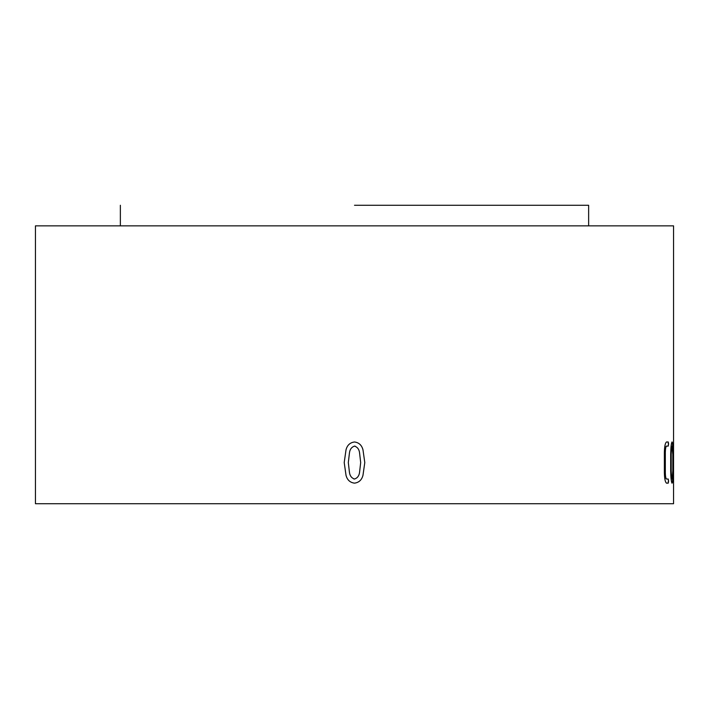 <?xml version="1.0" encoding="UTF-8"?>
<svg xmlns="http://www.w3.org/2000/svg" width="709" height="709" viewBox="0 0 709 709"><rect width="100%" height="100%" fill="white"/><g stroke="black" fill="none" stroke-linecap="round" stroke-linejoin="round"><path stroke-width="1.06" d="M354.5 205.264L588.638 205.264L354.5 205.264M35.45 225.852L35.45 503.736L673.55 503.736L673.55 225.852L35.45 225.852M673.063 470.803C673.08 478.38 672.761 482.501 672.123 483.148C671.317 482.501 670.838 478.38 670.679 470.803L670.679 454.336C670.838 446.741 671.317 442.629 672.123 441.982C672.761 442.62 673.08 446.741 673.063 454.336L672.859 470.803C672.868 478.389 672.557 482.501 671.919 483.148M666.655 441.982L668.241 441.982L668.605 444.038L668.241 446.094L666.655 446.094C665.857 446.448 665.414 448.505 665.326 452.271L665.326 472.859C665.414 476.608 665.857 478.672 666.655 479.036L668.241 479.036L668.605 481.092L668.241 483.148L666.655 483.148C665.299 482.545 664.537 479.116 664.368 472.859L664.368 452.271C664.546 446.005 665.308 442.576 666.655 441.982M362.981 449.834L364.789 462.569L362.981 475.296C361.776 479.94 358.949 482.563 354.5 483.148C350.051 482.563 347.224 479.949 346.019 475.322L344.211 462.569L346.019 449.807C347.224 445.181 350.051 442.567 354.5 441.982C358.949 442.567 361.776 445.19 362.981 449.834L364.789 462.569L362.973 475.296C361.776 479.94 358.949 482.563 354.5 483.148C350.051 482.563 347.224 479.949 346.027 475.322L344.211 462.569L346.019 449.807C347.224 445.181 350.051 442.567 354.5 441.982C358.949 442.567 361.767 445.19 362.973 449.834M671.919 441.982C672.557 442.62 672.876 446.741 672.859 454.336L673.063 454.336M672.859 454.336L672.859 470.803M672.123 479.036L671.919 479.036C671.388 478.637 671.086 475.899 670.998 470.803L670.998 454.336C671.086 449.231 671.388 446.493 671.919 446.094L672.814 454.336L672.814 470.803L672.123 479.036C671.591 478.637 671.29 475.899 671.201 470.803L671.201 454.336C671.29 449.231 671.591 446.493 672.123 446.094M668.605 444.038L668.038 446.094M666.655 446.094L666.451 446.094C665.654 446.448 665.21 448.505 665.122 452.271L665.326 452.271M665.122 452.271L665.326 472.859M665.122 472.859C665.21 476.616 665.654 478.672 666.451 479.036L666.655 479.036M668.038 479.036L668.605 481.092M668.401 481.092L668.038 483.148L666.451 483.148M666.451 441.982L668.038 441.982L668.401 444.038M354.5 446.094C357.46 447.069 359.153 449.346 359.578 452.927L360.677 462.569L359.578 472.203C359.153 475.783 357.46 478.061 354.5 479.036C351.54 478.061 349.847 475.783 349.422 472.203L348.323 462.569L349.448 452.962C349.865 449.4 351.549 447.104 354.5 446.094L355.174 446.174M354.5 479.036L353.826 478.956M588.638 205.264L588.638 225.852M120.362 205.264L120.362 225.852"/></g></svg>
